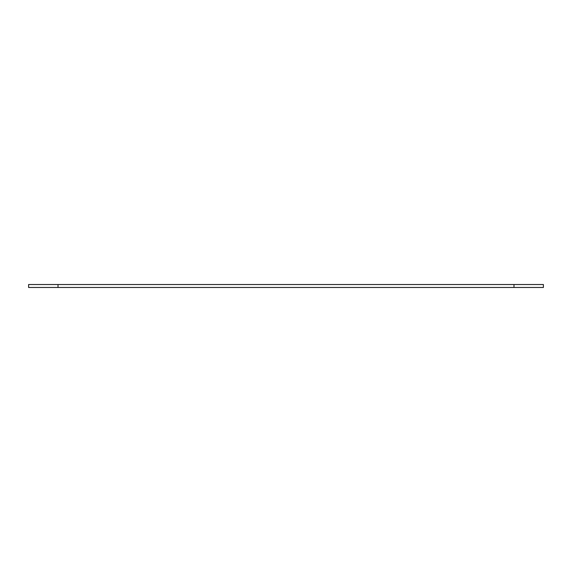 <?xml version="1.0" encoding="UTF-8"?>
<svg xmlns="http://www.w3.org/2000/svg" width="572" height="572" viewBox="0 0 572 572"><rect width="100%" height="100%" fill="white"/><g stroke="black" fill="none" stroke-linecap="round" stroke-linejoin="round"><path stroke-width="0.86" d="M28.6 287.473L28.6 284.527L28.6 287.473L58.015 287.473L58.015 284.527L28.6 284.527L58.015 284.527L58.015 287.473L513.985 287.473L513.985 284.527L58.015 284.527L513.985 284.527L513.985 287.473L543.4 287.473L543.4 284.527L513.985 284.527L543.4 284.527L543.4 287.473L28.6 287.473"/></g></svg>
